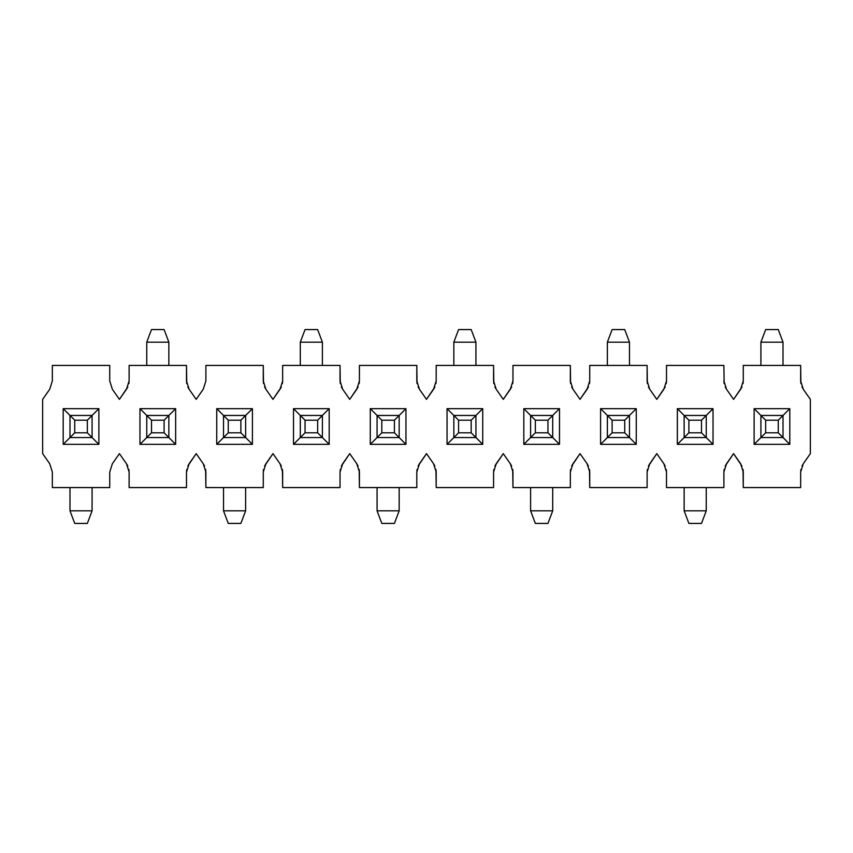 <?xml version="1.0" encoding="UTF-8"?>
<svg xmlns="http://www.w3.org/2000/svg" width="853" height="853" viewBox="0 0 853 853"><rect width="100%" height="100%" fill="white"/><g stroke="black" fill="none" stroke-linecap="round" stroke-linejoin="round"><path stroke-width="1.28" d="M112.361 463.733L109.728 472.072L109.728 487.564L52.342 487.564L52.342 472.072L49.709 463.733L42.65 453.636L42.65 399.364L49.709 389.267L52.342 380.928L52.342 365.436L109.728 365.436L109.728 380.928L112.361 389.267L119.42 399.364L127.801 386.963L126.479 389.267L129.112 380.928L129.112 365.436L186.498 365.436L186.743 383.583L186.498 380.928L189.131 389.267L196.19 399.364L203.249 389.267L205.882 380.928L205.882 365.436L263.268 365.436L263.268 380.928L265.901 389.267L272.96 399.364L280.019 389.267L282.652 380.928L282.652 365.436L340.038 365.436L340.038 380.928L342.671 389.267L349.73 399.364L356.789 389.267L359.422 380.928L359.422 365.436L416.808 365.436L416.808 380.928L419.441 389.267L426.5 399.364L433.559 389.267L436.192 380.928L436.192 365.436L493.578 365.436L493.578 380.928L496.211 389.267L503.27 399.364L510.329 389.267L512.962 380.928L512.962 365.436L570.348 365.436L570.348 380.928L572.981 389.267L580.04 399.364L587.099 389.267L589.732 380.928L589.732 365.436L647.118 365.436L647.118 380.928L649.751 389.267L656.81 399.364L649.751 389.267L647.118 380.928L647.363 383.583L647.118 365.436L589.732 365.436L589.732 380.928L587.099 389.267L588.431 386.953L580.04 399.364L572.981 389.267L570.348 380.928L570.593 383.583L570.348 365.436L512.962 365.436L512.962 380.928L510.329 389.267L511.661 386.953L503.27 399.364L496.211 389.267L493.578 380.928L493.823 383.583L493.578 365.436L436.192 365.436L436.192 380.928L433.559 389.267L434.891 386.953L426.5 399.364L419.441 389.267L416.808 380.928L417.053 383.583L416.808 365.436L359.422 365.436L359.422 380.928L356.789 389.267L358.121 386.953L349.73 399.364L342.671 389.267L340.038 380.928L340.283 383.583L340.038 365.436L282.652 365.436L282.652 380.928L280.019 389.267L281.351 386.953L272.96 399.364L265.901 389.267L263.268 380.928L263.513 383.583L263.268 365.436L205.882 365.436L205.882 380.928L203.249 389.267L205.882 380.928L203.249 389.267L196.19 399.364L189.131 389.267L186.498 380.928L186.498 365.436L129.112 365.436L129.112 380.928L126.479 389.267L119.42 399.364L112.361 389.267L109.728 380.928L112.361 389.267L109.728 380.928L109.728 365.436L52.342 365.436L52.342 380.928L49.709 389.267L52.342 380.928L49.709 389.267L42.65 399.364L42.65 453.636L49.709 463.733L52.342 472.072L49.709 463.733L52.342 472.072L52.342 487.564L109.728 487.564L109.728 472.072L112.361 463.733L109.728 472.072L112.361 463.733L119.42 453.636L112.361 463.733L109.728 472.072M126.479 463.733L119.42 453.636L126.479 463.733L129.112 472.072L128.867 469.417L129.112 472.072L126.479 463.733L127.801 466.037M92.081 415.454L98.873 408.662L63.197 408.662L69.989 415.454L63.197 408.662L63.197 444.338L69.989 437.546L63.197 444.338L98.873 444.338L92.081 437.546L98.873 444.338L98.873 408.662L87.337 420.198L74.733 420.198L74.733 432.802L87.337 432.802L87.337 420.198L87.337 432.802L74.733 432.802L69.989 437.546L92.081 437.546L87.337 432.802L92.081 437.546L92.081 415.454L69.989 415.454L74.733 420.198L87.337 420.198L92.081 415.454L92.081 437.546L69.989 437.546L69.989 415.454L92.081 415.454M175.643 444.338L175.643 408.662L168.851 415.454L175.643 408.662L139.967 408.662L139.967 444.338L175.643 444.338L168.851 437.546L175.643 444.338L139.967 444.338L146.759 437.546L139.967 444.338L139.967 408.662L146.759 415.454L139.967 408.662L175.643 408.662L175.643 444.338M252.413 444.338L252.413 408.662L245.621 415.454L252.413 408.662L216.737 408.662L216.737 444.338L252.413 444.338L245.621 437.546L252.413 444.338L216.737 444.338L223.529 437.546L216.737 444.338L216.737 408.662L223.529 415.454L216.737 408.662L252.413 408.662L252.413 444.338M329.183 444.338L329.183 408.662L322.391 415.454L329.183 408.662L293.507 408.662L293.507 444.338L329.183 444.338L322.391 437.546L329.183 444.338L293.507 444.338L300.299 437.546L293.507 444.338L293.507 408.662L300.299 415.454L293.507 408.662L329.183 408.662L329.183 444.338M405.953 444.338L405.953 408.662L399.161 415.454L405.953 408.662L370.277 408.662L370.277 444.338L405.953 444.338L399.161 437.546L405.953 444.338L370.277 444.338L377.069 437.546L370.277 444.338L370.277 408.662L377.069 415.454L370.277 408.662L405.953 408.662L405.953 444.338M482.723 444.338L482.723 408.662L475.931 415.454L482.723 408.662L447.047 408.662L447.047 444.338L482.723 444.338L475.931 437.546L482.723 444.338L447.047 444.338L453.839 437.546L447.047 444.338L447.047 408.662L453.839 415.454L447.047 408.662L482.723 408.662L482.723 444.338M559.493 444.338L559.493 408.662L552.701 415.454L559.493 408.662L523.817 408.662L523.817 444.338L559.493 444.338L552.701 437.546L559.493 444.338L523.817 444.338L530.609 437.546L523.817 444.338L523.817 408.662L530.609 415.454L523.817 408.662L559.493 408.662L559.493 444.338M636.263 444.338L636.263 408.662L629.471 415.454L636.263 408.662L600.587 408.662L600.587 444.338L636.263 444.338L629.471 437.546L636.263 444.338L600.587 444.338L607.379 437.546L600.587 444.338L600.587 408.662L607.379 415.454L600.587 408.662L636.263 408.662L636.263 444.338M713.033 444.338L713.033 408.662L706.241 415.454L713.033 408.662L677.357 408.662L677.357 444.338L713.033 444.338L706.241 437.546L713.033 444.338L677.357 444.338L684.149 437.546L677.357 444.338L677.357 408.662L684.149 415.454L677.357 408.662L713.033 408.662L713.033 444.338M789.803 444.338L789.803 408.662L783.011 415.454L789.803 408.662L754.127 408.662L754.127 444.338L789.803 444.338L783.011 437.546L789.803 444.338L754.127 444.338L760.919 437.546L754.127 444.338L754.127 408.662L760.919 415.454L754.127 408.662L789.803 408.662L789.803 444.338M663.869 463.733L656.81 453.636L648.419 466.047L649.751 463.733L647.118 472.072L647.118 487.564L589.732 487.564L589.487 469.417L589.732 472.072L587.099 463.733L580.04 453.636L571.649 466.047L572.981 463.733L570.348 472.072L570.348 487.564L512.962 487.564L512.717 469.417L512.962 472.072L510.329 463.733L503.27 453.636L494.879 466.047L496.211 463.733L493.578 472.072L493.578 487.564L436.192 487.564L435.947 469.417L436.192 472.072L433.559 463.733L426.5 453.636L418.109 466.047L419.441 463.733L416.808 472.072L416.808 487.564L359.422 487.564L359.177 469.417L359.422 472.072L356.789 463.733L349.73 453.636L341.339 466.047L342.671 463.733L340.038 472.072L340.038 487.564L282.652 487.564L282.407 469.417L282.652 472.072L280.019 463.733L272.96 453.636L264.579 466.037L265.901 463.733L263.268 472.072L263.268 487.564L205.882 487.564L205.637 469.417L205.882 472.072L203.249 463.733L196.19 453.636L187.809 466.037L189.131 463.733L186.498 472.072L186.498 487.564L129.112 487.564L129.112 472.072L129.112 487.564L186.498 487.564L186.498 472.072L189.131 463.733L196.19 453.636L203.249 463.733L205.882 472.072L205.882 487.564L263.268 487.564L263.268 472.072L265.901 463.733L272.96 453.636L280.019 463.733L282.652 472.072L282.652 487.564L340.038 487.564L340.038 472.072L342.671 463.733L349.73 453.636L356.789 463.733L359.422 472.072L359.422 487.564L416.808 487.564L416.808 472.072L419.441 463.733L426.5 453.636L433.559 463.733L436.192 472.072L436.192 487.564L493.578 487.564L493.578 472.072L496.211 463.733L503.27 453.636L510.329 463.733L512.962 472.072L512.962 487.564L570.348 487.564L570.348 472.072L572.981 463.733L580.04 453.636L587.099 463.733L589.732 472.072L589.732 487.564L647.118 487.564L647.118 472.072L649.751 463.733L656.81 453.636L663.869 463.733L666.502 472.072L666.257 469.417L666.502 472.072L663.869 463.733L665.191 466.037M186.743 469.417L186.498 472.072M128.867 383.583L129.112 380.928M187.809 386.963L189.131 389.267M803.291 463.733L810.35 453.636L810.35 399.364L803.291 389.267L800.658 380.928L800.903 383.583L800.658 365.436L743.272 365.436L743.272 380.928L740.639 389.267L741.971 386.953L733.58 399.364L726.521 389.267L723.888 380.928L726.521 389.267L733.58 399.364L740.639 389.267L743.272 380.928L743.272 365.436L800.658 365.436L800.658 380.928L803.291 389.267L810.35 399.364L810.35 453.636L803.291 463.733L800.658 472.072L800.658 487.564L743.272 487.564L743.027 469.417L743.272 472.072L740.639 463.733L743.272 472.072L743.272 487.564L800.658 487.564L800.658 472.072L803.291 463.733L801.969 466.037M800.903 469.417L800.658 472.072M741.961 466.037L733.58 453.636L740.639 463.733M743.027 383.583L743.272 380.928M801.969 386.963L803.291 389.267M723.888 365.436L724.133 383.583L723.888 365.436L666.502 365.436L723.888 365.436M666.502 380.928L666.502 365.436L666.502 380.928L663.869 389.267L666.502 380.928L666.257 383.583M726.521 463.733L725.189 466.047L726.521 463.733L723.888 472.072L723.888 487.564L666.502 487.564L666.502 472.072L666.502 487.564L723.888 487.564L723.888 472.072L726.521 463.733L733.58 453.636L725.199 466.037M724.133 469.417L723.888 472.072M663.869 389.267L656.81 399.364L665.191 386.963M725.199 386.963L726.521 389.267M647.363 469.417L647.118 472.072M588.421 466.037L587.099 463.733M589.487 383.583L589.732 380.928M648.429 386.963L649.751 389.267M570.593 469.417L570.348 472.072M511.651 466.037L510.329 463.733M512.717 383.583L512.962 380.928M571.659 386.963L572.981 389.267M493.823 469.417L493.578 472.072M434.881 466.037L433.559 463.733M435.947 383.583L436.192 380.928M494.889 386.963L496.211 389.267M417.053 469.417L416.808 472.072M358.111 466.037L356.789 463.733M359.177 383.583L359.422 380.928M418.119 386.963L419.441 389.267M340.283 469.417L340.038 472.072M281.341 466.037L280.019 463.733M282.407 383.583L282.652 380.928M341.349 386.963L342.671 389.267M263.513 469.417L263.268 472.072M204.571 466.037L203.249 463.733M264.579 386.963L265.901 389.267M98.873 444.338L63.197 444.338L63.197 408.662L98.873 408.662L98.873 444.338M765.663 420.198L765.663 432.802L778.267 432.802L778.267 420.198L765.663 420.198L778.267 420.198L783.011 415.454L760.919 415.454L765.663 420.198L760.919 415.454L760.919 437.546L765.663 432.802L765.663 420.198M783.011 437.546L778.267 432.802L765.663 432.802L760.919 437.546L783.011 437.546L760.919 437.546L760.919 415.454L783.011 415.454L783.011 437.546L783.011 415.454L778.267 420.198L778.267 432.802L783.011 437.546M783.011 342.17L783.011 365.436L783.011 342.17L778.267 329.567L765.663 329.567L778.267 329.567L783.011 342.17L760.919 342.17L783.011 342.17M760.919 365.436L760.919 342.17L760.919 365.436M765.663 329.567L760.919 342.17L765.663 329.567M612.123 420.198L612.123 432.802L624.727 432.802L624.727 420.198L612.123 420.198L624.727 420.198L629.471 415.454L607.379 415.454L612.123 420.198L607.379 415.454L607.379 437.546L612.123 432.802L612.123 420.198M629.471 437.546L624.727 432.802L612.123 432.802L607.379 437.546L629.471 437.546L607.379 437.546L607.379 415.454L629.471 415.454L629.471 437.546L629.471 415.454L624.727 420.198L624.727 432.802L629.471 437.546M629.471 342.17L629.471 365.436L629.471 342.17L624.727 329.567L612.123 329.567L624.727 329.567L629.471 342.17L607.379 342.17L629.471 342.17M607.379 365.436L607.379 342.17L607.379 365.436M612.123 329.567L607.379 342.17L612.123 329.567M458.583 420.198L458.583 432.802L471.187 432.802L471.187 420.198L458.583 420.198L471.187 420.198L475.931 415.454L453.839 415.454L458.583 420.198L453.839 415.454L453.839 437.546L458.583 432.802L458.583 420.198M475.931 437.546L471.187 432.802L458.583 432.802L453.839 437.546L475.931 437.546L453.839 437.546L453.839 415.454L475.931 415.454L475.931 437.546L475.931 415.454L471.187 420.198L471.187 432.802L475.931 437.546M475.931 342.17L475.931 365.436L475.931 342.17L471.187 329.567L458.583 329.567L471.187 329.567L475.931 342.17L453.839 342.17L475.931 342.17M453.839 365.436L453.839 342.17L453.839 365.436M458.583 329.567L453.839 342.17L458.583 329.567M305.043 420.198L305.043 432.802L317.647 432.802L317.647 420.198L305.043 420.198L317.647 420.198L322.391 415.454L300.299 415.454L305.043 420.198L300.299 415.454L300.299 437.546L305.043 432.802L305.043 420.198M322.391 437.546L317.647 432.802L305.043 432.802L300.299 437.546L322.391 437.546L300.299 437.546L300.299 415.454L322.391 415.454L322.391 437.546L322.391 415.454L317.647 420.198L317.647 432.802L322.391 437.546M322.391 342.17L322.391 365.436L322.391 342.17L317.647 329.567L305.043 329.567L317.647 329.567L322.391 342.17L300.299 342.17L322.391 342.17M300.299 365.436L300.299 342.17L300.299 365.436M305.043 329.567L300.299 342.17L305.043 329.567M151.503 420.198L151.503 432.802L164.107 432.802L164.107 420.198L151.503 420.198L164.107 420.198L168.851 415.454L146.759 415.454L151.503 420.198L146.759 415.454L146.759 437.546L151.503 432.802L151.503 420.198M168.851 437.546L164.107 432.802L151.503 432.802L146.759 437.546L168.851 437.546L146.759 437.546L146.759 415.454L168.851 415.454L168.851 437.546L168.851 415.454L164.107 420.198L164.107 432.802L168.851 437.546M168.851 342.17L168.851 365.436L168.851 342.17L164.107 329.567L151.503 329.567L164.107 329.567L168.851 342.17L146.759 342.17L168.851 342.17M146.759 365.436L146.759 342.17L146.759 365.436M151.503 329.567L146.759 342.17L151.503 329.567M701.497 432.802L701.497 420.198L688.893 420.198L688.893 432.802L701.497 432.802L688.893 432.802L684.149 437.546L706.241 437.546L701.497 432.802L706.241 437.546L706.241 415.454L701.497 420.198L701.497 432.802M684.149 415.454L688.893 420.198L701.497 420.198L706.241 415.454L684.149 415.454L706.241 415.454L706.241 437.546L684.149 437.546L684.149 415.454L684.149 437.546L688.893 432.802L688.893 420.198L684.149 415.454M684.149 510.83L684.149 487.564L684.149 510.83L688.893 523.433L701.497 523.433L688.893 523.433L684.149 510.83L706.241 510.83L684.149 510.83M706.241 487.564L706.241 510.83L706.241 487.564M701.497 523.433L706.241 510.83L701.497 523.433M547.957 432.802L547.957 420.198L535.353 420.198L535.353 432.802L547.957 432.802L535.353 432.802L530.609 437.546L552.701 437.546L547.957 432.802L552.701 437.546L552.701 415.454L547.957 420.198L547.957 432.802M530.609 415.454L535.353 420.198L547.957 420.198L552.701 415.454L530.609 415.454L552.701 415.454L552.701 437.546L530.609 437.546L530.609 415.454L530.609 437.546L535.353 432.802L535.353 420.198L530.609 415.454M530.609 510.83L530.609 487.564L530.609 510.83L535.353 523.433L547.957 523.433L535.353 523.433L530.609 510.83L552.701 510.83L530.609 510.83M552.701 487.564L552.701 510.83L552.701 487.564M547.957 523.433L552.701 510.83L547.957 523.433M394.417 432.802L394.417 420.198L381.813 420.198L381.813 432.802L394.417 432.802L381.813 432.802L377.069 437.546L399.161 437.546L394.417 432.802L399.161 437.546L399.161 415.454L394.417 420.198L394.417 432.802M377.069 415.454L381.813 420.198L394.417 420.198L399.161 415.454L377.069 415.454L399.161 415.454L399.161 437.546L377.069 437.546L377.069 415.454L377.069 437.546L381.813 432.802L381.813 420.198L377.069 415.454M377.069 510.83L377.069 487.564L377.069 510.83L381.813 523.433L394.417 523.433L381.813 523.433L377.069 510.83L399.161 510.83L377.069 510.83M399.161 487.564L399.161 510.83L399.161 487.564M394.417 523.433L399.161 510.83L394.417 523.433M240.877 432.802L240.877 420.198L228.273 420.198L228.273 432.802L240.877 432.802L228.273 432.802L223.529 437.546L245.621 437.546L240.877 432.802L245.621 437.546L245.621 415.454L240.877 420.198L240.877 432.802M223.529 415.454L228.273 420.198L240.877 420.198L245.621 415.454L223.529 415.454L245.621 415.454L245.621 437.546L223.529 437.546L223.529 415.454L223.529 437.546L228.273 432.802L228.273 420.198L223.529 415.454M223.529 510.83L223.529 487.564L223.529 510.83L228.273 523.433L240.877 523.433L228.273 523.433L223.529 510.83L245.621 510.83L223.529 510.83M245.621 487.564L245.621 510.83L245.621 487.564M240.877 523.433L245.621 510.83L240.877 523.433M69.989 510.83L69.989 487.564L69.989 510.83L74.733 523.433L87.337 523.433L74.733 523.433L69.989 510.83L92.081 510.83L69.989 510.83M69.989 437.546L74.733 432.802L74.733 420.198L69.989 415.454L69.989 437.546M92.081 487.564L92.081 510.83L92.081 487.564M87.337 523.433L92.081 510.83L87.337 523.433M52.342 472.072L49.709 463.733M49.709 389.267L52.342 380.928M109.728 380.928L112.361 389.267M189.131 463.733L187.809 466.037M129.112 472.072L128.867 469.417M126.479 389.267L127.801 386.963M186.498 380.928L186.743 383.583M743.272 472.072L743.027 469.417M740.639 389.267L741.961 386.963M800.658 380.928L800.903 383.583M666.502 472.072L666.257 469.417M723.888 380.928L724.133 383.583M649.751 463.733L648.429 466.037M589.732 472.072L589.487 469.417M587.099 389.267L588.421 386.963M647.118 380.928L647.363 383.583M572.981 463.733L571.659 466.037M512.962 472.072L512.717 469.417M510.329 389.267L511.651 386.963M570.348 380.928L570.593 383.583M496.211 463.733L494.889 466.037M436.192 472.072L435.947 469.417M433.559 389.267L434.881 386.963M493.578 380.928L493.823 383.583M419.441 463.733L418.119 466.037M359.422 472.072L359.177 469.417M356.789 389.267L358.111 386.963M416.808 380.928L417.053 383.583M342.671 463.733L341.349 466.037M282.652 472.072L282.407 469.417M280.019 389.267L281.341 386.963M340.038 380.928L340.283 383.583M265.901 463.733L264.579 466.037M205.882 472.072L205.637 469.417M203.249 389.267L205.882 380.928M263.268 380.928L263.513 383.583"/></g></svg>
